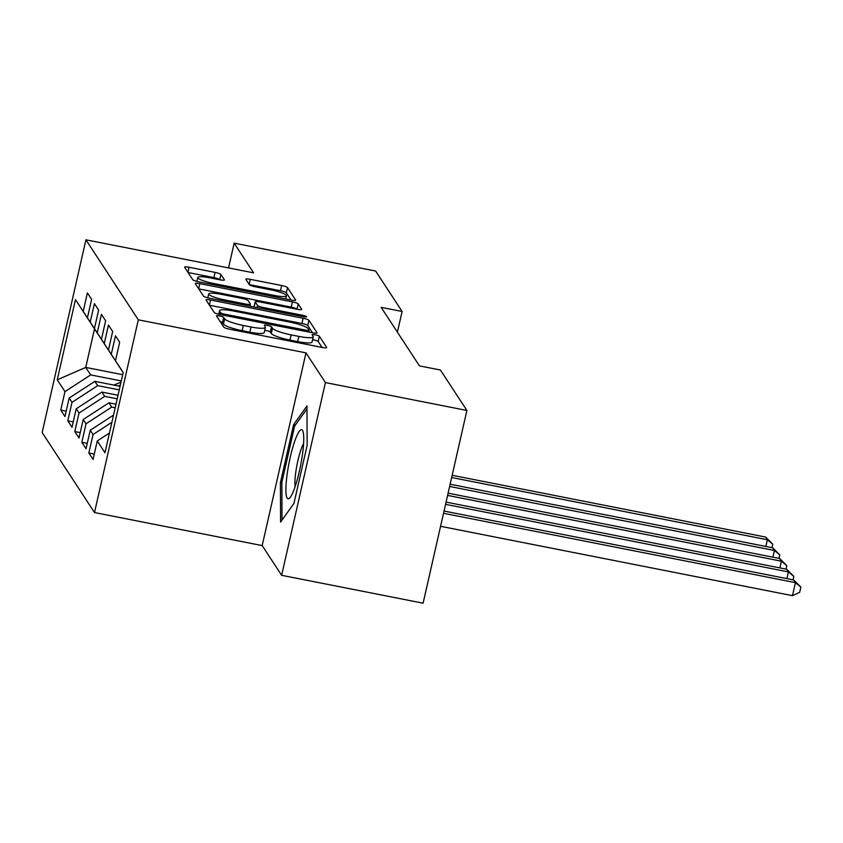 <?xml version="1.0" encoding="UTF-8"?>
<svg xmlns="http://www.w3.org/2000/svg" width="843" height="843" viewBox="0 0 843 843"><rect width="100%" height="100%" fill="white"/><g stroke="black" fill="none" stroke-linecap="round" stroke-linejoin="round"><path stroke-width="1.26" d="M219.612 315.946A3.72 0.622 12.8 0 0 216.461 315.862A3.72 0.622 12.8 0 0 216.493 315.977L223.816 327.158A5.321 0.885 12.8 0 0 229.644 329.223L322.226 347.474A5.321 0.885 12.8 0 0 326.726 347.601A5.321 0.885 12.8 0 0 326.684 347.432L319.36 336.252A3.72 0.622 12.8 0 0 315.271 334.808A3.72 0.622 12.8 0 0 312.131 334.713A3.72 0.622 12.8 0 0 312.163 334.829L313.101 336.283A17.018 2.835 12.8 0 1 313.238 336.8A17.018 2.835 12.8 0 1 298.854 336.399L291.141 334.882A17.018 2.835 12.8 0 1 272.479 328.275L271.53 326.821A3.72 0.622 12.8 0 0 267.442 325.377A3.72 0.622 12.8 0 0 264.302 325.293A3.72 0.622 12.8 0 0 264.323 325.409L265.271 326.852A17.018 2.835 12.8 0 1 265.408 327.379A17.018 2.835 12.8 0 1 251.024 326.979L243.3 325.451A17.018 2.835 12.8 0 1 224.638 318.844L223.69 317.4A3.72 0.622 12.8 0 0 219.612 315.946M322.1 347.453L318.18 341.457A3.72 0.622 12.8 0 0 314.091 340.014A3.72 0.622 12.8 0 0 312.563 339.782M313.238 336.8L312.058 342.016A17.018 2.835 12.8 0 1 297.663 341.615L289.95 340.087A17.018 2.835 12.8 0 1 271.288 333.48L270.34 332.037A3.72 0.622 12.8 0 0 266.262 330.582A3.72 0.622 12.8 0 0 264.734 330.351M220.908 274.46A5.321 0.885 12.8 0 0 215.07 272.394L189.095 267.273A5.321 0.885 12.8 0 0 184.606 267.147A5.321 0.885 12.8 0 0 184.649 267.315L192.773 279.739A5.321 0.885 12.8 0 0 198.611 281.804L291.183 300.055A5.321 0.885 12.8 0 0 295.682 300.182A5.321 0.885 12.8 0 0 295.64 300.013L287.505 287.589A5.321 0.885 12.8 0 0 281.678 285.524L250.308 279.339A5.321 0.885 12.8 0 0 245.808 279.212A5.321 0.885 12.8 0 0 245.85 279.381L249.328 284.692A5.321 0.885 12.8 0 0 255.166 286.757L270.719 289.823A14.226 2.371 12.8 0 1 286.43 295.798A14.226 2.371 12.8 0 1 274.407 295.461L213.458 283.448A14.226 2.371 12.8 0 1 197.747 277.484A14.226 2.371 12.8 0 1 209.77 277.811L219.928 279.813A5.321 0.885 12.8 0 0 224.428 279.939A5.321 0.885 12.8 0 0 224.386 279.781L220.908 274.46L219.717 279.676A5.321 0.885 12.8 0 0 213.89 277.61L188.042 272.51M381.141 307.337L419.466 365.894L440.425 370.024L466.896 410.457L325.419 382.574L305.977 352.869L138.305 319.824L85.933 239.812L253.606 272.858L234.164 243.153L375.641 271.046L402.1 311.467L381.141 307.337M210.529 300.013A5.321 0.885 12.8 0 0 206.029 299.887A5.321 0.885 12.8 0 0 206.071 300.055L214.206 312.479A5.321 0.885 12.8 0 0 220.034 314.544L312.616 332.785A5.321 0.885 12.8 0 0 317.105 332.911A5.321 0.885 12.8 0 0 317.063 332.753L308.938 320.329A5.321 0.885 12.8 0 0 303.101 318.264L210.529 300.013L209.37 305.092M203.49 296.104L195.355 283.691A5.321 0.885 12.8 0 1 195.313 283.522A5.321 0.885 12.8 0 1 199.812 283.648L292.395 301.889A5.321 0.885 12.8 0 1 298.222 303.965L301.699 309.276A5.321 0.885 12.8 0 1 301.741 309.444A5.321 0.885 12.8 0 1 297.252 309.318L259.707 301.91A5.321 0.885 12.8 0 0 255.208 301.794A5.321 0.885 12.8 0 0 255.25 301.952L257.558 305.482A5.321 0.885 12.8 0 0 263.385 307.547L302.479 315.25A3.72 0.622 12.8 0 1 306.589 316.81A3.72 0.622 12.8 0 1 303.438 316.726L209.317 298.169A5.321 0.885 12.8 0 1 203.49 296.104M138.305 319.824L94.511 512.544L42.15 432.543L85.933 239.812M94.279 454.082L88.842 453.007L93.057 459.446L97.261 440.952L104.975 452.754L123.204 372.532L115.48 360.741L119.685 342.247L115.47 335.809L111.276 354.302L108.462 350.014L112.667 331.52L108.452 325.092L104.247 343.575L101.445 339.286L105.649 320.793L101.434 314.365L97.23 332.859L94.427 328.57L98.62 310.076L94.416 303.638L90.212 322.131L87.409 317.843L91.602 299.349L87.398 292.911L83.194 311.404L99.421 336.368L94.5 328.865L85.744 367.411L90.665 374.914L121.287 380.952M88.842 453.007L93.046 434.524L90.243 430.225L113.542 415.083M87.261 443.355L81.824 442.29L86.039 448.718L90.243 430.225M81.824 442.29L86.028 423.797L83.215 419.508L108.916 402.806L116.007 404.197M80.233 432.628L74.806 431.563L79.021 438.002L83.215 419.508M74.806 431.563L79.01 413.07L76.197 408.781L101.898 392.079L118.041 395.262M73.215 421.911L67.788 420.836L72.003 427.275L76.197 408.781M67.788 420.836L71.992 402.343L69.179 398.054L94.869 381.352L120.075 386.315M66.197 411.184L60.77 410.109L64.974 416.547L69.179 398.054M60.77 410.109L64.964 391.626L57.25 379.824L75.47 299.613L83.194 311.404M106.471 347.105L87.409 317.843M90.212 322.131L106.439 347.095M122.709 374.692L85.744 367.411L57.25 379.824M64.964 391.626L90.665 374.914M113.489 357.832L94.427 328.57M97.23 332.859L113.457 357.822M94.869 381.352L97.683 385.641L119.263 389.898M71.992 402.343L97.683 385.641M104.247 343.575L101.445 339.286M101.898 392.079L104.701 396.368L117.23 398.834M79.01 413.07L104.701 396.368M108.462 350.014L123.173 372.659M111.276 354.302L115.48 360.741M108.916 402.806L111.719 407.095L115.196 407.78M86.028 423.797L111.719 407.095M93.046 434.524L111.908 422.259M397.401 332.174L402.1 311.467M234.164 243.153L228.537 267.926M305.977 352.869L262.184 545.59L281.636 575.305L325.419 382.574M281.636 575.305L423.102 603.188L466.896 410.457M262.184 545.59L94.511 512.544M94.5 328.865L75.47 299.613M97.261 440.952L109.464 433.017M280.403 482.702L280.582 522.07L293.954 503.397L307.137 445.357L306.957 405.989L293.585 424.661L280.403 482.702L281.868 482.986M220.16 321.573A3.72 0.622 12.8 0 1 222.51 322.606L223.458 324.049A17.018 2.835 12.8 0 0 242.12 330.667L243.3 325.451M265.408 327.379L264.228 332.585A17.018 2.835 12.8 0 1 249.834 332.184L242.12 330.667M312.479 332.764L307.758 325.535A5.321 0.885 12.8 0 0 301.92 323.47L209.475 305.25M220.645 312.732A3.72 0.622 12.8 0 0 224.733 314.186L305.988 330.203A3.72 0.622 12.8 0 0 309.139 330.287A3.72 0.622 12.8 0 0 309.107 330.171L308.106 328.644A17.018 2.835 12.8 0 0 289.444 322.037L233.901 311.088A17.018 2.835 12.8 0 0 219.507 310.688A17.018 2.835 12.8 0 0 219.644 311.215L220.645 312.732L220.223 314.576M198.758 288.886L291.204 307.105L292.395 301.889M297.115 309.286L297.042 309.17A5.321 0.885 12.8 0 0 291.204 307.105M220.74 294.239A14.226 2.371 12.8 0 0 208.716 293.901A14.226 2.371 12.8 0 0 224.428 299.866L245.903 304.102A5.321 0.885 12.8 0 0 250.403 304.228A5.321 0.885 12.8 0 0 250.36 304.06L248.053 300.529A5.321 0.885 12.8 0 0 242.215 298.464L220.74 294.239M291.056 300.024L286.325 292.795A5.321 0.885 12.8 0 0 280.498 290.73L249.254 284.576M295.408 425.02L293.585 424.661M440.573 526.306L792.494 595.674L795.455 582.65L793.695 579.963L444.04 511.048M443.534 513.282L795.455 582.65L800.85 587.097L799.67 592.302L792.494 595.674M793.695 579.963L800.85 587.097M445.568 504.346L788.437 571.923L786.677 569.246L446.073 502.112M786.909 578.625L788.437 571.923L793.832 576.37L793.042 579.836M786.677 569.246L793.832 576.37M447.591 495.399L781.408 561.196L779.659 558.519L448.107 493.166M779.891 567.908L781.408 561.196L786.814 565.642L786.024 569.109M779.659 558.519L786.814 565.642M287.02 475.125A35.216 5.912 -78.9 0 0 290.024 497.591A35.216 5.912 -78.9 0 0 302.616 453.344A35.216 5.912 -78.9 0 0 303.037 431.563A35.216 5.912 -78.9 0 0 295.292 439.646A35.216 5.912 -78.9 0 0 287.02 475.125M303.596 443.65A24.11 4.046 -78.9 0 0 295.682 472.912A24.11 4.046 -78.9 0 0 295.124 486.611M282.036 520.036L281.868 482.333L294.639 426.094L306.968 408.876M449.625 486.464L774.39 550.479L772.641 547.792L450.13 484.23M772.873 557.181L774.39 550.479L779.796 554.915L779.006 558.393M772.641 547.792L779.796 554.915M113.794 385.082A14.352 13.952 -33.2 0 1 114.743 384.671L121.013 382.185M120.37 385.009L118.052 385.925M451.658 477.517L767.372 539.752L765.623 537.065L452.164 475.283M765.855 546.454L767.372 539.752L772.768 544.199L771.988 547.665M765.623 537.065L772.768 544.199M223.458 324.049L224.638 318.844M249.834 332.184L251.024 326.979M270.34 332.037L271.53 326.821M271.288 333.48L272.479 328.275M289.95 340.087L291.141 334.882M297.663 341.615L298.854 336.399M318.18 341.457L319.36 336.252M222.51 322.606L223.69 317.4M301.92 323.47L303.101 318.264M307.758 325.535L308.938 320.329M224.449 315.408L224.733 314.186M305.714 331.425L305.988 330.203M218.948 314.302L219.644 311.215M198.663 288.727L199.812 283.648M297.042 309.17L298.222 303.965M254.101 307L255.25 301.952M257.083 307.59L257.558 305.482M263.111 308.77L263.385 307.547M302.194 316.483L302.479 315.25M224.154 301.099L224.428 299.866M245.619 305.324L245.903 304.102M213.184 284.681L213.458 283.448M274.123 296.694L274.407 295.461M249.149 284.418L250.308 279.339M280.498 290.73L281.678 285.524M286.325 292.795L287.505 287.589M187.947 272.363L189.095 267.273M213.89 277.61L215.07 272.394M114.743 384.671L115.185 385.356M308.749 332.026L309.139 330.287M218.706 314.249L219.507 310.688M254.028 306.989L255.208 301.794M207.821 297.842L208.716 293.901M249.949 306.178L250.403 304.228M196.851 281.404L197.747 277.484M285.714 298.97L286.43 295.798"/></g></svg>
